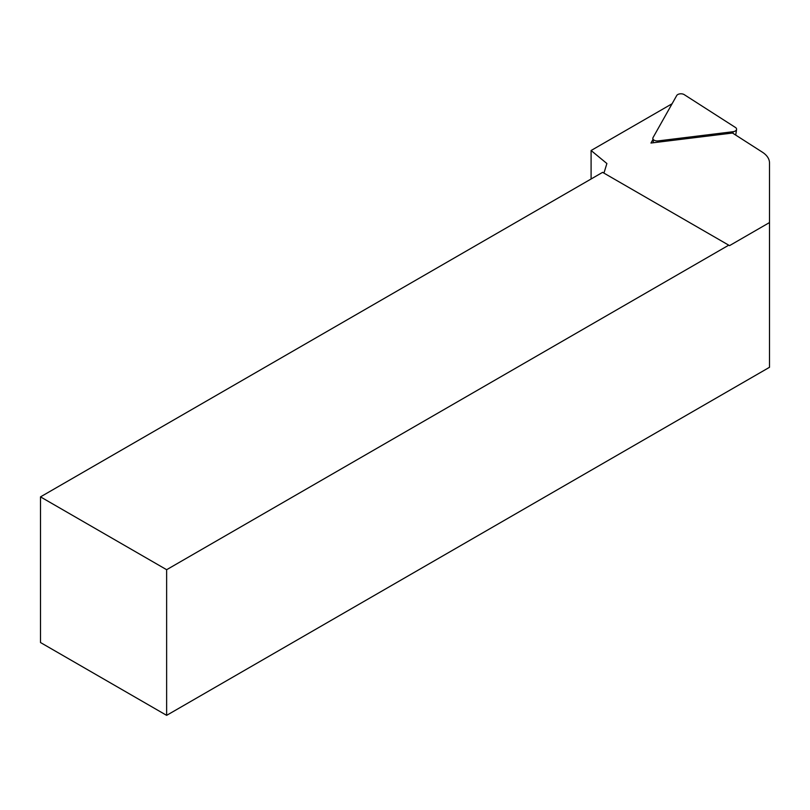 <?xml version="1.0" encoding="UTF-8"?>
<svg xmlns="http://www.w3.org/2000/svg" width="810" height="810" viewBox="0 0 810 810"><rect width="100%" height="100%" fill="white"/><g stroke="black" fill="none" stroke-linecap="round" stroke-linejoin="round"><path stroke-width="1.21" d="M603.399 172.803L604.179 172.348L606.882 163.519L591.097 150.508L672.087 103.751M591.097 178.99L591.097 150.508M769.5 222.558L769.5 367.294L166.637 715.351L166.637 569.703L728.747 245.177L729.537 245.632L769.5 222.558L769.5 162.921A27.874 16.089 180 0 0 762.342 152.159L732.513 133.032L650.967 143.036L652.971 139.462M166.637 715.351L40.5 642.533L40.5 496.874L166.637 569.703M728.747 245.177L602.61 172.348L40.5 496.874M653.042 137.589A4.455 2.572 0 0 0 652.84 138.611A4.455 2.572 0 0 0 658.216 140.899L733.06 131.716A4.455 2.572 0 0 0 736.573 129.418A4.455 2.572 0 0 0 735.45 127.474L684.247 94.648A4.455 2.572 0 0 0 676.694 95.57L653.042 137.589M733.01 133.346L733.06 131.716M658.176 142.155L658.216 140.899M735.723 135.088L736.573 129.418M653.467 142.732L652.84 138.611"/></g></svg>
